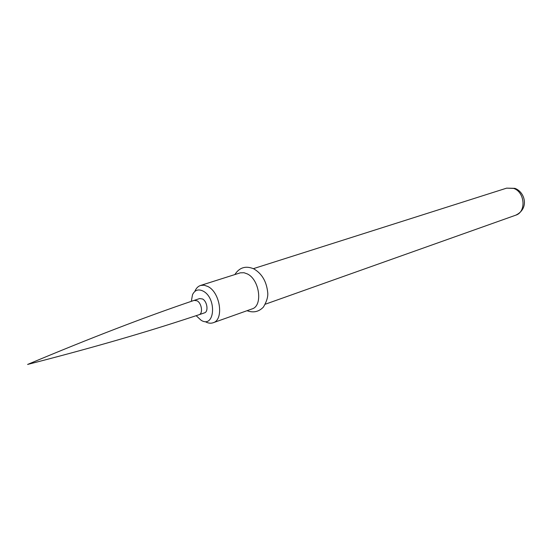 <?xml version="1.0" encoding="UTF-8"?>
<svg xmlns="http://www.w3.org/2000/svg" width="552" height="552" viewBox="0 0 552 552"><rect width="100%" height="100%" fill="white"/><g stroke="black" fill="none" stroke-linecap="round" stroke-linejoin="round"><path stroke-width="0.83" d="M184.609 319.463L199.01 314.743C203.233 313.674 201.777 303.179 197.057 300.805L194.138 300.385C145.549 316.813 90.038 338.162 27.6 364.444C86.015 349.485 137.572 334.747 182.284 320.215L186.576 318.828M199.01 314.743L204.475 312.867C208.704 311.79 207.262 301.344 202.543 298.991L199.658 298.563L194.173 300.371M196.153 315.689L201.107 320.27C214.756 328.826 217.129 298.259 203.15 291.118C198.389 288.793 194.842 289.993 192.503 294.706L191.323 301.351M195.035 290.925C196.298 288.089 198.133 286.274 200.548 285.46L204.13 285.191L207.945 286.529C220.331 292.539 224.133 319.905 213.1 322.768C210.691 323.582 208.125 323.244 205.406 321.747M213.1 322.768L251.988 308.941C263.097 306.015 259.647 279.56 247.289 273.895L244.018 272.736L240.368 272.819L200.548 285.46M506.626 188.149L514.864 188.335C525.035 191.93 529.609 208.608 515.727 215.19C526.477 212.113 524.959 191.972 513.622 188.398L506.626 188.149L253.389 268.658M234.862 274.551C239.451 267.416 245.757 265.512 253.782 268.852C261.876 273.585 266.506 281.41 267.685 292.312C268.244 296.383 266.823 301.302 263.421 307.071C258.853 311.818 253.389 313.025 247.034 310.707M515.727 215.19L265.353 304.193"/></g></svg>
